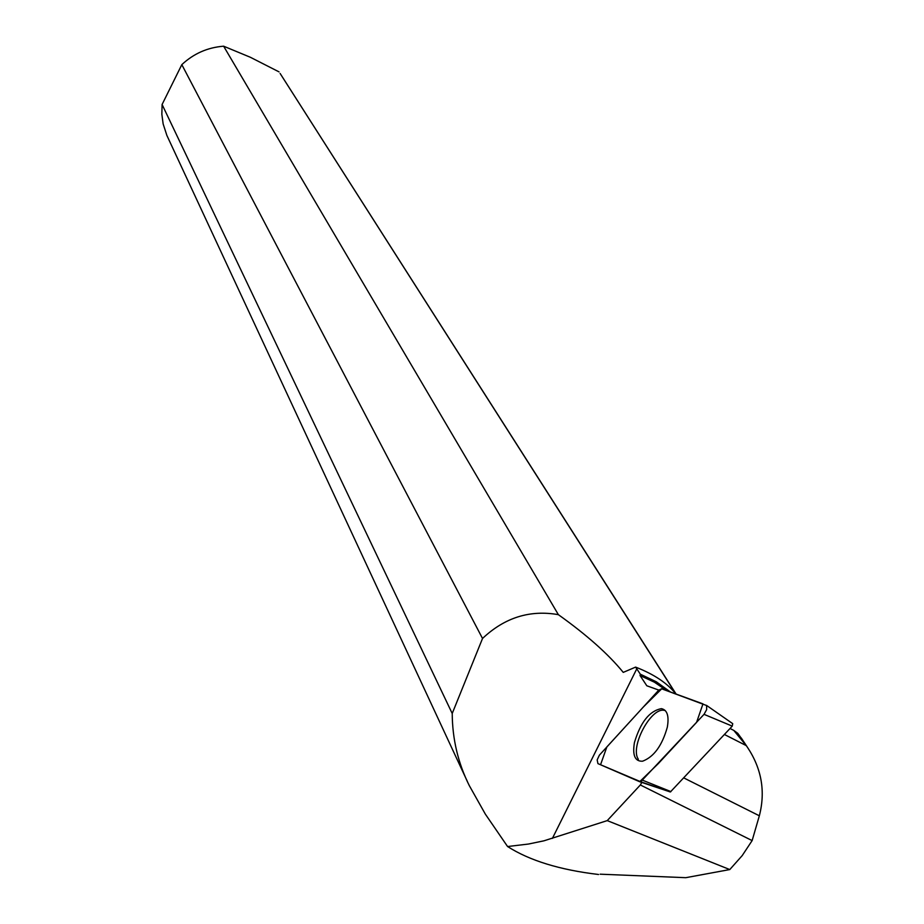 <?xml version="1.0" encoding="UTF-8"?>
<svg xmlns="http://www.w3.org/2000/svg" width="924" height="924" viewBox="0 0 924 924"><rect width="100%" height="100%" fill="white"/><g stroke="black" fill="none" stroke-linecap="round" stroke-linejoin="round"><path stroke-width="1.39" d="M706.456 705.335L732.72 723.654L732.247 726.125L670.362 791.984L639.858 781.785M597.932 763.628L640.713 781.762L704.03 714.344L706.664 709.597L706.583 705.509L661.561 688.773L658.581 690.32L599.376 755.174L597.17 759.898L597.932 763.628M667.313 727.2C669.23 716.077 667.255 709.898 661.422 708.65C649.56 710.833 640.563 722.129 634.441 742.526C632.293 755.347 634.996 761.572 642.573 761.203C653.903 756.906 662.15 745.564 667.313 727.2M730.041 728.482L733.795 730.41L746.234 745.599L724.416 734.488M733.795 730.41L737.791 733.356L743.081 740.725M598.556 874.485C559.956 869.923 529.625 860.614 507.576 846.534L528.459 844.039L543.993 840.805L607.241 820.616L729.787 869.565L685.793 877.684L600.173 874.185M667.093 690.782L654.308 682.143L640.043 675.525L646.823 685.781L658.8 690.089M658.385 690.551L657.819 689.697M640.043 675.525L640.32 674.185L636.775 668.826L552.402 838.38M641.857 782.397L640.344 784.973L607.241 820.616M746.234 745.599L747.354 747.158C761.642 768.583 765.638 791.464 759.343 815.788L683.76 777.904M729.787 869.565L742.203 855.601L752.136 840.586L759.343 815.788M669.068 791.545L669.75 791.833M670.489 692.03L656.375 681.831L640.32 674.185M507.576 846.534L485.319 814.09L469.323 785.654C458.096 763.201 452.39 739.142 452.217 713.49L482.524 638.472C504.643 617.579 529.926 609.644 558.373 614.668C586.844 634.996 608.466 654.227 623.25 672.383L635.608 667.105C654.03 674.277 667.451 683.229 675.848 693.982M467.405 781.542L166.886 135.447L163.144 123.931L161.85 114.276L162.093 104.493L452.217 713.49M675.918 694.005L281.427 75.514M635.608 667.105L636.775 668.826M482.524 638.472L181.82 64.645C193.636 53.615 207.577 47.459 223.631 46.2L558.373 614.668M181.82 64.645L162.093 104.493M279.025 71.876L250.358 57.276L223.631 46.2M665.268 710.568L664.044 710.313C650.669 707.53 629.706 747.481 638.369 759.251M752.136 840.586L640.344 784.973M661.711 688.819L643.416 706.929L606.872 746.915L600.542 764.76L639.651 781.716L658.304 763.605L696.569 722.383L702.979 703.88L661.711 688.819M732.247 726.125L704.03 714.344M642.804 780.306L670.916 791.602M670.362 791.984L640.713 781.762M741.21 737.906L747.354 747.158M676.114 694.074L280.122 73.458"/></g></svg>
